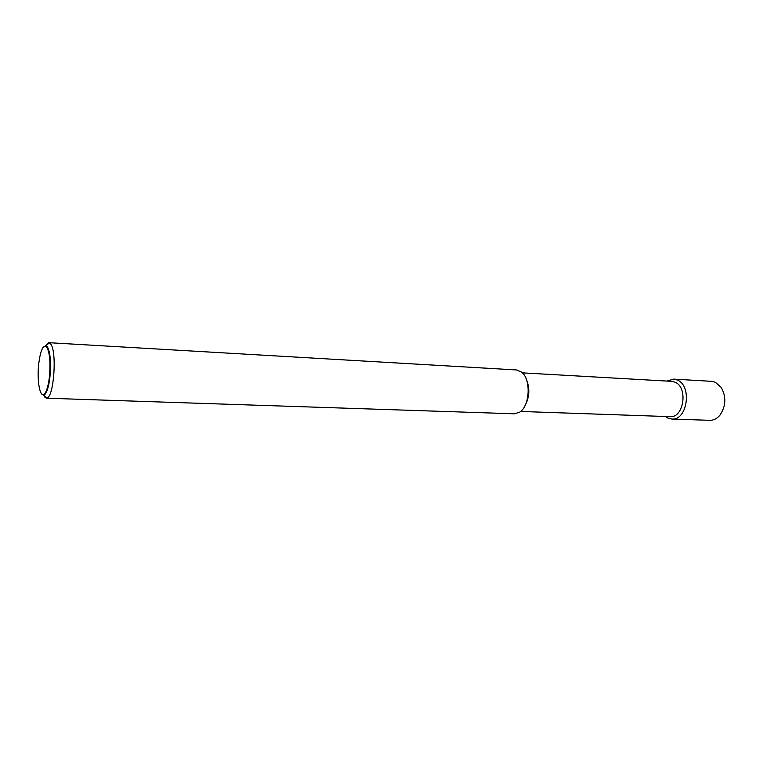 <?xml version="1.0" encoding="UTF-8"?>
<svg xmlns="http://www.w3.org/2000/svg" width="763" height="763" viewBox="0 0 763 763"><rect width="100%" height="100%" fill="white"/><g stroke="black" fill="none" stroke-linecap="round" stroke-linejoin="round"><path stroke-width="1.14" d="M44.187 396.779L46.81 398.095C54.03 397.285 57.206 350.475 50.463 343.77L48.737 342.682L45.294 346.011M43.071 394.566L43.338 395.215M42.947 347.642L46.171 345.534L47.172 346.373C50.358 352.125 51.255 362.606 49.862 377.809C48.613 387.308 46.772 393.012 44.321 394.919L41.564 393.966L40.878 392.735M46.19 398.191L514.472 413.804L519.717 412.144C529.98 406.011 531.22 379.135 521.549 372.086L516.484 369.95L48.737 342.682M520.614 411.457L670.133 416.655C683.848 418.162 688.293 387.222 675.026 382.168L671.755 381.347L522.388 372.859M665.317 416.493L667.539 417.933L671.831 419.049C687.368 420.747 692.375 385.716 677.325 380.041L673.662 379.116L666.938 381.071M671.831 419.049L709.809 420.318C713.634 420.375 717.02 418.649 719.967 415.139C725.975 406.154 726.395 396.913 721.235 387.413L715.322 382.234L711.593 381.328L673.662 379.116M49.337 377.599C50.739 361.5 49.671 351.085 46.142 346.383C42.947 345.153 40.506 350.761 38.799 363.207C36.758 379.316 39.676 397.513 43.949 394.28C46.324 392.411 48.126 386.851 49.337 377.599M524.763 406.145C529.684 397.141 530.113 387.938 526.031 378.515M46.171 345.534L49.347 342.835M46.142 346.383L46.581 345.773M43.949 394.28L44.321 394.919M43.901 395.129L46.81 398.095"/></g></svg>
